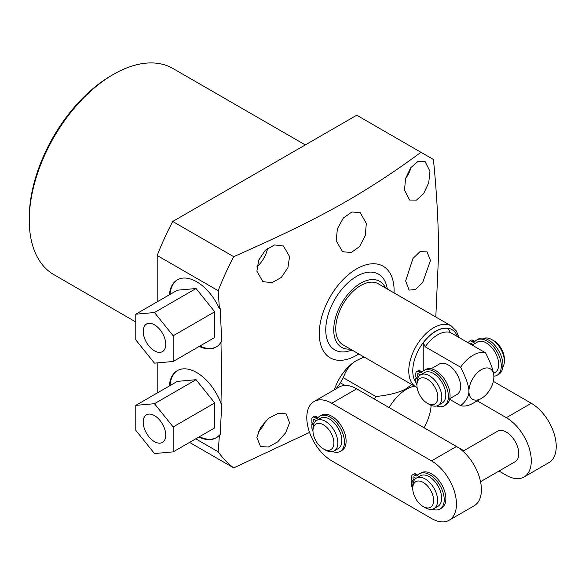 <?xml version="1.0" encoding="UTF-8"?>
<svg xmlns="http://www.w3.org/2000/svg" width="585" height="585" viewBox="0 0 585 585"><rect width="100%" height="100%" fill="white"/><g stroke="black" fill="none" stroke-linecap="round" stroke-linejoin="round"><path stroke-width="0.88" d="M143.193 422.114A15.941 9.206 -120 0 0 150.155 438.165A15.941 9.206 -120 0 0 162.44 442.435A15.941 9.206 -120 0 0 165.745 435.138A15.941 9.206 -120 0 0 158.784 419.087A15.941 9.206 -120 0 0 146.499 414.816A15.941 9.206 -120 0 0 143.193 422.114M173.16 426.955L173.16 451.876L154.469 453.55L135.779 430.297L135.779 405.376L154.469 403.701L173.16 426.955L214.732 402.955L214.732 427.876L173.16 451.876M214.732 402.955L196.041 379.702L177.35 381.369L135.779 405.376M196.041 379.702L154.469 403.701M143.193 331.329A15.941 9.206 -120 0 0 150.155 347.373A15.941 9.206 -120 0 0 162.44 351.651A15.941 9.206 -120 0 0 165.745 344.346A15.941 9.206 -120 0 0 158.784 328.302A15.941 9.206 -120 0 0 146.499 324.031A15.941 9.206 -120 0 0 143.193 331.329M154.469 312.529L173.16 335.783L173.16 361.479L154.469 363.146L135.779 339.892L135.779 314.203L154.469 312.529L196.041 288.529L214.732 311.783L214.732 337.479L173.16 361.479M173.16 335.783L214.732 311.783M135.779 314.203L177.35 290.197L196.041 288.529M416.915 377.669L415.825 378.298L415.825 381.91A3.854 2.23 -120 0 0 416.937 385.091M436.534 405.997A20.365 11.758 -120 0 0 444.19 405.807L445.85 404.842A20.365 11.758 -120 0 0 445.85 381.325A20.365 11.758 -120 0 0 425.485 369.566L423.825 370.532A20.365 11.758 -120 0 0 421.822 372.272A3.854 2.23 60 0 1 421.441 372.601A3.854 2.23 60 0 1 419.511 372.411L418.553 371.855A3.854 2.23 -120 0 0 416.622 371.665A3.854 2.23 -120 0 0 415.825 373.435L415.825 377.04L417.792 378.181M422.216 371.811A3.854 2.23 60 0 1 421.171 371.453L420.213 370.897A3.854 2.23 -120 0 0 418.29 370.707L416.622 371.665M419.606 375.57A1.93 1.111 60 0 1 418.897 374.144M438.18 405.346L442.172 403.043A17.601 10.164 -120 0 0 444.871 388.945A17.601 10.164 -120 0 0 433.375 373.435A17.601 10.164 -120 0 0 424.571 372.557L420.578 374.861A17.601 10.164 -120 0 0 416.937 382.919L416.937 385.222A14.779 8.534 -120 0 0 427.386 403.328L429.383 404.476A17.601 10.164 -120 0 0 438.18 405.346A17.601 10.164 -120 0 0 440.878 391.248A17.601 10.164 -120 0 0 429.383 375.738A17.601 10.164 -120 0 0 420.578 374.861M444.19 405.807A20.365 11.758 -120 0 0 444.19 382.29A20.365 11.758 -120 0 0 423.825 370.532M417.427 379.226L415.825 378.298M418.429 376.959A1.93 1.111 60 0 1 417.273 375.263A1.93 1.111 60 0 1 417.588 373.793A1.93 1.111 60 0 1 418.553 373.895A1.93 1.111 60 0 1 419.759 375.438M493.55 373.384L495.056 372.513A17.601 10.164 -120 0 0 497.755 358.408A17.601 10.164 -120 0 0 486.252 342.898A17.601 10.164 -120 0 0 477.455 342.028L472.146 345.091M502.808 367.234A17.601 10.164 -120 0 0 504.35 361.194A17.601 10.164 -120 0 0 491.905 339.636L491.905 339.636A17.601 10.164 -120 0 0 484.131 338.298M449.785 398.648L456.973 394.502A17.601 10.164 -120 0 0 459.671 380.396A17.601 10.164 -120 0 0 448.176 364.886A17.601 10.164 -120 0 0 439.372 364.016L431.086 368.799M468.709 343.11L468.709 342.898A3.854 2.23 60 0 1 469.506 341.135A3.854 2.23 60 0 1 471.437 341.326L472.395 341.881A3.854 2.23 -120 0 0 474.318 342.071A3.854 2.23 -120 0 0 474.698 341.742A20.365 11.758 60 0 1 476.702 340.002A20.365 11.758 60 0 1 497.067 351.76A20.365 11.758 60 0 1 497.067 375.278A20.365 11.758 60 0 1 493.857 376.214M472.614 344.828A1.93 1.111 -120 0 0 471.437 343.358A1.93 1.111 -120 0 0 470.472 343.263A1.93 1.111 -120 0 0 470.084 343.907M471.773 343.607A1.93 1.111 -120 0 0 472.409 344.938M476.702 340.002L478.369 339.037A20.365 11.758 60 0 1 498.734 350.795A20.365 11.758 60 0 1 498.734 374.312L497.067 375.278M469.506 341.135L471.166 340.177A3.854 2.23 60 0 1 473.097 340.368L474.055 340.916A3.854 2.23 -120 0 0 475.093 341.282M429.383 404.476L427.386 403.328A14.779 8.534 -120 0 0 437.836 397.288A14.779 8.534 -120 0 0 427.386 379.19A14.779 8.534 -120 0 0 416.937 385.222M485.557 352.835L450.172 332.404L448.176 328.441A32.219 18.603 -60 0 0 423.233 342.839L425.222 346.81L460.614 367.234A29.396 16.972 -60 0 1 485.557 352.835C491.034 363.541 493.806 371.541 493.872 376.835A17.638 10.186 120 0 0 481.397 369.64A17.638 10.186 120 0 0 468.929 391.241C468.863 385.939 466.091 377.939 460.614 367.234M460.614 405.639C466.091 401.266 468.863 396.469 468.929 391.241A17.638 10.186 120 0 0 481.397 398.443L473.082 403.24A29.396 16.972 -60 0 1 460.614 405.639L449.638 399.306M481.397 398.443A17.638 10.186 120 0 0 493.872 376.835M423.233 370.912L423.233 342.839M416.081 387.036L343.044 344.865A35.254 20.351 -60 0 1 337.64 316.617A35.254 20.351 -60 0 1 360.667 285.553A35.254 20.351 -60 0 1 378.298 283.805L451.335 325.977A35.254 20.351 -60 0 0 433.704 327.717A35.254 20.351 120 0 0 410.677 358.788A35.254 20.351 120 0 0 416.081 387.036L417.12 387.577M385.522 287.981A38.098 21.996 -60 0 0 355.366 286.899A38.098 21.996 -60 0 0 333.728 329.889A38.098 21.996 120 0 0 350.269 349.04M352.163 350.13L346.656 351.607A43.743 25.257 -60 0 1 325.75 329.889A43.743 25.257 -60 0 1 351.6 279.732A43.743 25.257 -60 0 1 385.939 283.571L387.409 289.07M358.78 353.954A52.913 30.552 -60 0 1 319.264 333.633A52.913 30.552 -60 0 1 356.682 268.829A52.913 30.552 -60 0 1 394.093 290.431A52.913 30.552 -60 0 1 394.034 292.895M169.35 385.99A38.8 22.405 60 0 1 177.306 370.634A38.8 22.405 60 0 1 220.984 403.504L221.759 403.416L220.194 434.618L219.404 435.138A38.8 22.405 60 0 1 216.106 437.843A38.8 22.405 60 0 1 198.834 437.053M195.756 438.83L218.19 451.788L219.404 435.138M218.19 451.788A196.933 113.702 120 0 0 233.715 467.898L309.56 432.425M420.988 152.305L356.748 115.216L172.714 221.466L233.715 256.683C281.509 235.455 307.176 223.075 337.428 206.432C365.259 190.9 393.113 172.86 420.988 152.305L433.426 159.486C436.79 193.342 438.516 224.757 438.611 253.729L435.81 317.011M430.472 260.435L422.648 282.592L415.387 289.531L409.112 290.101L405.654 280.902L412.952 258.475L420.176 251.47L426.714 251.053L430.472 260.435M220.984 403.504L221.496 373.157L220.984 342.225A38.8 22.405 60 0 1 216.106 347.059A38.8 22.405 60 0 1 199.2 346.444M256.888 437.485L260.479 446.509L268.23 447.05L277.656 441.909L285.685 432.776L289.56 422.787L286.153 413.873L278.328 413.259L268.683 418.275L260.588 427.408L256.888 437.485M258.416 431.664A20.555 11.868 120 0 0 265.561 421.083M172.714 221.466A196.933 113.702 120 0 0 157.197 255.499L218.19 290.716A196.933 113.702 120 0 1 233.715 256.683M157.197 393.01L157.197 362.905M157.197 301.838L157.197 255.499M135.779 321.955L53.908 274.687A119.047 68.73 -60 0 1 29.25 220.194A119.047 68.73 -60 0 1 113.424 74.39A119.047 68.73 -60 0 1 172.948 68.496L305.304 144.912M113.424 74.39L111.428 75.545A116.225 67.1 -60 0 0 29.25 217.891L29.25 220.194M189.562 442.406L233.715 467.898M169.379 294.796A38.8 22.405 60 0 1 177.306 279.849A38.8 22.405 60 0 1 219.404 308.763L220.194 308.653L221.759 341.669L220.984 342.225M219.404 308.763L218.19 290.716M289.56 256.501L283.411 246L274.533 244.932L265.283 250.307L258.694 260.149L256.888 271.199L262.855 281.597L271.871 282.723L281.334 277.436L287.93 267.637L289.56 256.501M429.968 171.273L425.039 161.482L418.041 161.38L410.707 167.72L405.58 178.535L404.506 190.14L409.61 200.041L416.476 200.092L423.628 193.635L428.725 182.776L429.968 171.273M366.32 223.39L365.274 235.558L359.592 246.534L351.146 252.537L342.598 251.696L336.185 240.793L337.391 228.786L343.351 218.008L351.907 211.982L360.192 212.655L366.32 223.39M256.969 266.723A20.555 11.868 120 0 0 267.586 248.34M405.559 178.6A20.555 11.868 120 0 0 411.153 167.12M177.643 279.659A38.8 22.405 -120 0 0 170.045 294.416M199.865 346.057A38.8 22.405 -120 0 0 216.435 346.861M177.643 370.444A38.8 22.405 -120 0 0 170.016 385.603M199.5 436.673A38.8 22.405 -120 0 0 216.435 437.646M334.342 389.807A34.807 20.095 -60 0 1 356.682 360.418L364.119 357.033M336.053 388.82L340.382 382.831A47.034 27.159 -60 0 1 343.329 377.727C346.057 369.654 350.62 363.819 357.011 360.228L356.682 360.418M449.148 520.233A35.276 20.365 -120 0 0 454.56 491.97A35.276 20.365 -120 0 0 431.518 460.885L331.746 403.248A35.276 20.365 -120 0 0 314.101 401.493A35.276 20.365 -120 0 0 308.69 429.756A35.276 20.365 -120 0 0 331.724 460.841L431.503 518.485A35.276 20.365 -120 0 0 449.148 520.233L474.091 505.835A35.276 20.365 -120 0 0 479.503 477.572A35.276 20.365 -120 0 0 456.461 446.487L356.689 388.842A35.276 20.365 -120 0 0 344.923 385.449L340.382 382.831M374.4 399.08A47.034 27.159 -60 0 1 375.921 396.55L343.329 377.727M389.157 407.606A34.807 20.095 -60 0 1 406.568 389.222A34.807 20.095 120 0 1 414.553 386.151M375.921 396.55C389.91 394.97 400.016 392.338 406.231 388.645L411.767 384.542M477.221 400.857L506.347 417.683A35.276 20.365 60 0 1 529.388 448.768A35.276 20.365 60 0 1 523.977 477.031A35.276 20.365 60 0 1 506.332 475.283L498.998 471.042M463.81 450.713L423.964 427.693M480.541 481.704L515.144 461.726A17.601 10.164 -120 0 0 517.842 447.62A17.601 10.164 -120 0 0 506.339 432.11A17.601 10.164 -120 0 0 497.542 431.24L462.94 451.218M423.957 427.708A34.807 20.095 120 0 0 431.123 405.339M493.33 381.347L531.297 403.284A35.276 20.365 60 0 1 554.331 434.37A35.276 20.365 60 0 1 548.92 462.633L523.977 477.031M325.414 450.062A17.601 10.164 -120 0 0 334.218 450.933A17.601 10.164 -120 0 0 336.916 436.834A17.601 10.164 -120 0 0 325.414 421.324A17.601 10.164 -120 0 0 316.617 420.447A17.601 10.164 -120 0 0 312.968 428.505L312.968 430.809A14.779 8.534 -120 0 0 323.417 448.907L325.414 450.062L323.417 448.907A14.779 8.534 -120 0 0 333.874 442.874A14.779 8.534 -120 0 0 323.417 424.776A14.779 8.534 -120 0 0 312.968 430.809M334.218 450.933L338.21 448.629A17.601 10.164 -120 0 0 340.909 434.523A17.601 10.164 -120 0 0 329.406 419.021A17.601 10.164 -120 0 0 320.609 418.143L316.617 420.447M332.565 451.583A20.365 11.758 -120 0 0 340.221 451.393L341.889 450.428A20.365 11.758 -120 0 0 341.889 426.911A20.365 11.758 -120 0 0 321.516 415.153L319.856 416.118A20.365 11.758 -120 0 0 317.852 417.858A3.854 2.23 60 0 1 317.472 418.187A3.854 2.23 60 0 1 315.542 417.997L314.584 417.441A3.854 2.23 -120 0 0 312.661 417.251A3.854 2.23 -120 0 0 311.856 419.014L311.856 422.626L313.831 423.759M318.247 417.397A3.854 2.23 60 0 1 317.209 417.039L316.251 416.483A3.854 2.23 -120 0 0 314.32 416.293L312.661 417.251M315.644 421.149A1.93 1.111 60 0 1 314.927 419.73M340.221 451.393A20.365 11.758 -120 0 0 340.221 427.876A20.365 11.758 -120 0 0 319.856 416.118M313.458 424.812L311.856 423.884L311.856 427.496A3.854 2.23 -120 0 0 312.968 430.677M314.459 422.546A1.93 1.111 60 0 1 313.304 420.849A1.93 1.111 60 0 1 313.626 419.379A1.93 1.111 60 0 1 314.584 419.474A1.93 1.111 60 0 1 315.798 421.024M312.953 423.255L311.856 423.884M344.923 385.449A35.276 20.365 -120 0 0 339.044 387.094L314.101 401.493M425.193 507.707A17.601 10.164 -120 0 0 433.99 508.577A17.601 10.164 -120 0 0 436.688 494.471A17.601 10.164 -120 0 0 425.193 478.961A17.601 10.164 -120 0 0 416.388 478.091A17.601 10.164 -120 0 0 412.747 486.15L412.747 488.453A14.779 8.534 -120 0 0 423.196 506.551L425.193 507.707L423.196 506.551A14.779 8.534 -120 0 0 433.646 500.519A14.779 8.534 -120 0 0 423.196 482.42A14.779 8.534 -120 0 0 412.747 488.453M433.99 508.577L437.982 506.274A17.601 10.164 -120 0 0 440.68 492.168A17.601 10.164 -120 0 0 429.185 476.658A17.601 10.164 -120 0 0 420.381 475.788L416.388 478.091M432.344 509.221A20.365 11.758 -120 0 0 440 509.03L441.66 508.072A20.365 11.758 -120 0 0 441.66 484.555A20.365 11.758 -120 0 0 421.295 472.797L419.635 473.755A20.365 11.758 -120 0 0 417.631 475.495A3.854 2.23 60 0 1 417.251 475.832A3.854 2.23 60 0 1 415.321 475.634L414.363 475.086A3.854 2.23 -120 0 0 412.432 474.896A3.854 2.23 -120 0 0 411.635 476.658L411.635 480.27L413.602 481.404M418.026 475.042A3.854 2.23 60 0 1 416.981 474.676L416.023 474.121A3.854 2.23 -120 0 0 414.1 473.93L412.432 474.896M415.416 478.793A1.93 1.111 60 0 1 414.707 477.367M440 509.03A20.365 11.758 -120 0 0 440 485.513A20.365 11.758 -120 0 0 419.635 473.755M413.229 482.449L411.635 481.528L411.635 485.141A3.854 2.23 -120 0 0 412.747 488.314M414.238 480.19A1.93 1.111 60 0 1 413.083 478.486A1.93 1.111 60 0 1 413.398 477.024A1.93 1.111 60 0 1 414.363 477.119A1.93 1.111 60 0 1 415.569 478.662M412.725 480.899L411.635 481.528M493.901 340.792L491.905 339.636L493.901 340.792A14.779 8.534 -120 0 1 504.35 358.89L504.35 361.194M450.172 332.404A29.396 16.972 120 0 0 425.222 346.81M457.411 336.587A32.431 18.727 -60 0 0 435.701 331.176A32.431 18.727 120 0 0 415.833 355.899A32.431 18.727 120 0 0 415.855 382.378M506.347 417.683L531.297 403.284M316.251 416.483L314.584 417.441M317.209 417.039L315.542 417.997M456.461 446.487L431.518 460.885M356.689 388.842L331.746 403.248M416.023 474.121L414.363 475.086M416.981 474.676L415.321 475.634M472.395 341.881L474.055 340.916M471.437 341.326L473.097 340.368M420.213 370.897L418.553 371.855M421.171 371.453L419.511 372.411M458.896 337.443L456.527 331.183L451.335 325.977"/></g></svg>
